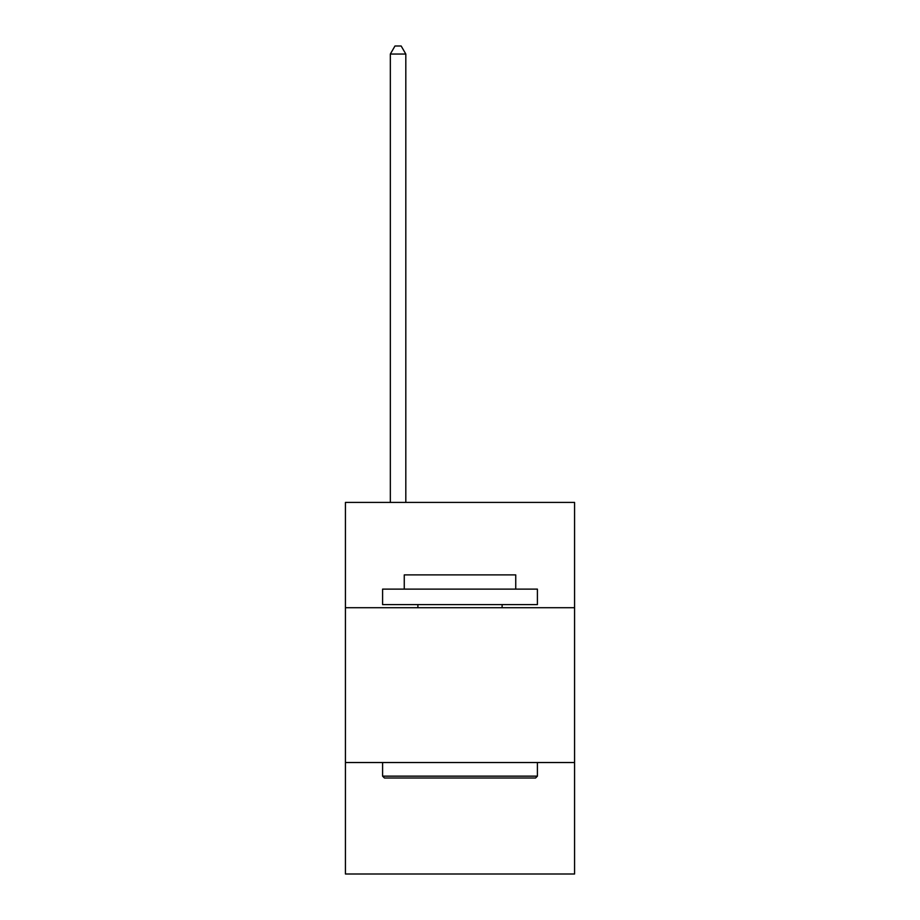 <?xml version="1.0" encoding="UTF-8"?>
<svg xmlns="http://www.w3.org/2000/svg" width="920" height="920" viewBox="0 0 920 920"><rect width="100%" height="100%" fill="white"/><g stroke="black" fill="none" stroke-linecap="round" stroke-linejoin="round"><path stroke-width="1.38" d="M574.574 607.706L574.574 502.423L345.425 502.423L345.425 607.706L574.574 607.706L574.574 874L345.425 874L345.425 607.706M574.574 762.53L345.425 762.53M384.445 778.009L382.593 776.146L537.406 776.146L535.555 778.009L384.445 778.009M537.406 589.122L537.406 604.601L382.593 604.601L382.593 589.122L537.406 589.122M404.259 589.122L404.259 574.885L515.74 574.885L515.74 589.122M537.406 762.53L537.406 776.146M382.593 762.53L382.593 776.146M502.113 604.601L502.113 607.706M417.887 604.601L417.887 607.706M405.812 502.423L405.812 54.05L390.333 54.05L390.333 502.423M390.333 54.05L394.979 46L401.166 46L405.812 54.05"/></g></svg>
